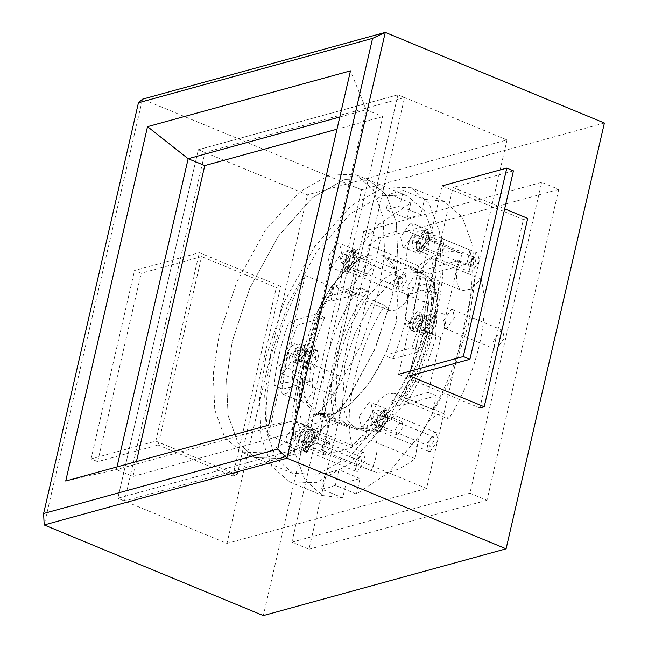 <?xml version="1.0" encoding="UTF-8"?>
<svg xmlns="http://www.w3.org/2000/svg" width="648" height="648" viewBox="0 0 648 648"><rect width="100%" height="100%" fill="white"/><g stroke="black" fill="none" stroke-linecap="round" stroke-linejoin="round"><path stroke-width="0.49" stroke-dasharray="3.24 2.43" d="M409.512 375.881L453.009 187.475L504.662 208.842M479.901 407.965L523.398 219.559L442.058 185.919L398.561 374.317L479.901 407.965M527.715 218.376L523.398 219.559M513.435 170.853L453.009 187.475M158.12 445.03L232.826 475.932L237.144 474.741L155.804 441.102L91.06 458.906L97.702 461.651L158.12 445.03L201.617 256.632L276.323 287.526L280.641 286.343L199.292 252.696L134.557 270.508L141.199 273.254L201.617 256.632M232.826 475.932L276.323 287.526M237.144 474.741L280.641 286.343M155.804 441.102L199.292 252.696M91.06 458.906L134.557 270.508M97.702 461.651L141.199 273.254M136.42 461.587L132.986 476.458L116.389 469.589L117.004 466.933M132.986 476.458L311.016 427.478L294.419 420.617L116.389 469.589L65.715 481.035M311.016 427.478L382.79 116.616L366.185 109.747L294.419 420.617L268.653 425.21M339.811 117.004L366.185 109.747L350.471 70.843M382.79 116.616L336.992 129.211M604.39 123.031L361.625 189.807L263.323 615.6M558.754 189.394L486.988 500.256L469.93 493.209L541.704 182.339L558.754 189.394L380.724 238.367L308.958 549.237L291.9 542.182L363.674 231.312L380.724 238.367M486.988 500.256L308.958 549.237M541.704 182.339L363.674 231.312M469.93 493.209L291.9 542.182M418.535 265.923L415.263 285.112L405.17 303.078L397.094 309.866L389.521 310.684L384.961 305.394C357.834 345.562 341.601 415.862 352.601 445.549L362.208 435.561L371.353 433.844L374.414 436.307C378.829 444.22 377.784 455.674 371.272 470.651C383.754 475.802 398.35 471.785 415.068 458.606L418.333 439.417L428.433 421.443L436.509 414.655L444.083 413.837L448.643 419.126C462.883 396.114 473.129 371.417 479.382 345.044C485.287 318.767 485.83 296.744 480.994 278.98L471.396 288.959L462.243 290.677L459.189 288.214C454.775 280.3 455.819 268.847 462.332 253.87C449.85 248.719 435.254 252.736 418.535 265.923L368.736 245.325L365.464 264.514L355.371 282.479L347.296 289.275L339.722 290.085L335.162 284.796L384.961 305.394M352.601 445.549L302.802 424.95L312.409 414.963L321.554 413.246L324.616 415.708C329.03 423.63 327.985 435.075 321.465 450.052L371.863 470.91L321.465 450.052C333.955 455.204 348.551 451.186 365.269 438.008L368.534 418.819L378.626 400.845L386.702 394.057L394.276 393.247L398.844 398.528L448.643 419.126M368.736 245.325C385.447 232.138 400.051 228.12 412.533 233.272L462.332 253.87L412.533 233.272C406.021 248.257 404.968 259.702 409.39 267.616L412.444 270.078L462.243 290.677M354.343 463.425L361.908 452.523L363.609 452.579L365.132 460.461L357.558 471.363L355.865 471.307L354.343 463.425M468.472 264.06L476.045 253.157L477.738 253.214L479.261 261.095L471.695 271.998L469.994 271.941L468.472 264.06M395.75 284.067L403.315 273.164L405.016 273.221L406.539 281.102L398.966 292.005L397.273 291.948L395.75 284.067M427.064 443.418L434.63 432.516L436.331 432.572L437.854 440.454L430.28 451.356L428.587 451.308L427.064 443.418M340.192 383.333L332.627 394.235L330.926 394.187L329.403 386.305L336.976 375.394L338.677 375.451L340.192 383.333M493.411 341.188L500.977 330.286L502.678 330.334L504.201 338.216L496.627 349.126L494.926 349.07L493.411 341.188M480.994 278.98L431.195 258.382C436.023 276.145 435.488 298.169 429.584 324.446C423.33 350.819 413.084 375.516 398.844 398.528M415.068 458.606L365.269 438.008M431.195 258.382L421.597 268.361L412.444 270.078M302.802 424.95C291.803 395.272 308.035 324.964 335.162 284.796M304.544 442.827L312.109 431.924L313.81 431.981L315.333 439.862L307.76 450.765L306.059 450.708L304.544 442.827M418.673 243.462L426.238 232.559L427.939 232.616L429.462 240.497L421.889 251.4L420.196 251.351L418.673 243.462M345.951 263.469L353.516 252.566L355.217 252.623L356.74 260.504L349.167 271.407L347.466 271.35L345.951 263.469M377.266 422.828L384.831 411.917L386.532 411.974L388.055 419.855L380.481 430.758L378.78 430.709L377.266 422.828M290.393 362.734L282.828 373.645L281.127 373.588L279.604 365.707L287.177 354.804L288.87 354.853L290.393 362.734M443.605 320.59L451.178 309.687L452.879 309.744L454.394 317.625L446.828 328.528L445.127 328.471L443.605 320.59M507.036 139.936L426.57 488.479L317.455 443.354L397.929 94.811L198.32 149.72L307.427 194.846L226.962 543.389L117.847 498.263L198.32 149.72L397.929 94.811L507.036 139.936L307.427 194.846M426.57 488.479L226.962 543.389M404.563 97.556L397.929 94.811L317.455 443.354L117.847 498.263L124.489 501.009L204.954 152.466L404.563 97.556L324.097 446.099L124.489 501.009M361.625 189.807L142.495 99.185L44.194 524.969M314.863 439.295L313.187 430.628L311.315 430.564L302.989 442.56L304.665 451.235L306.536 451.291L314.863 439.295M306.229 441.669L306.99 445.613L307.841 445.638L311.623 440.186L310.862 436.25L310.011 436.217L306.229 441.669M356.027 462.267L356.789 466.212L357.639 466.236L361.422 460.785L360.661 456.84L359.818 456.816L356.027 462.267M428.992 239.93L427.315 231.263L425.453 231.198L417.126 243.194L418.794 251.87L420.665 251.926L428.992 239.93M420.358 242.303L421.119 246.248L421.97 246.272L425.752 240.821L424.991 236.885L424.148 236.852L420.358 242.303M470.165 262.902L470.918 266.846L471.768 266.871L475.559 261.419L474.798 257.475L473.947 257.45L470.165 262.902M344.404 263.201L352.731 251.205L354.594 251.27L356.27 259.937L347.944 271.933L346.073 271.868L344.404 263.201M347.636 262.31L351.419 256.859L352.269 256.883L353.03 260.828L349.248 266.279L348.397 266.255L347.636 262.31M402.837 281.426L399.046 286.878L398.196 286.853L397.435 282.909L401.225 277.457L402.076 277.482L402.837 281.426M375.719 422.553L384.045 410.565L385.908 410.621L387.585 419.288L379.258 431.285L377.387 431.228L375.719 422.553M378.95 421.67L382.733 416.21L383.584 416.243L384.345 420.179L380.562 425.631L379.712 425.606L378.95 421.67M434.144 440.778L430.361 446.229L429.511 446.205L428.749 442.26L432.54 436.809L433.39 436.841L434.144 440.778M378.772 291.543L384.612 253.044L383.081 217.145L373.191 189.726L356.254 174.895L331.112 174.093L299.465 191.962L265.226 230.453L236.536 282.609L219.081 335.47L213.241 373.969L214.772 409.876L224.662 437.295L241.599 452.126L266.741 452.928L298.388 435.051L332.627 396.56L361.317 344.404L378.772 291.543M392.048 297.035L397.888 258.536L396.365 222.637L386.475 195.218L369.538 180.387L344.396 179.585L312.741 197.454L278.51 235.945L249.82 288.101L232.365 340.97L226.525 379.461L228.047 415.368L237.938 442.786L254.875 457.618L280.017 458.42L311.672 440.543L345.902 402.052L374.601 349.896L392.048 297.035M416.899 311.68L409.325 322.583L410.848 330.464L412.549 330.521L420.115 319.61L418.592 311.729L416.899 311.68L409.325 322.583L410.848 330.464L412.549 330.521L420.115 319.61L418.592 311.729L416.899 311.68M420.22 313.049L412.646 323.951L414.169 331.833L415.87 331.889L423.436 320.987L421.913 313.106L420.22 313.049M416.737 328.123L415.716 328.091L414.801 323.36L419.345 316.815L420.366 316.848L421.281 321.578L416.737 328.123M426.028 315.454L418.454 326.357L419.977 334.238L421.678 334.295L429.243 323.393L427.729 315.511L426.028 315.454M432.67 318.2L425.096 329.103L426.619 336.984L428.32 337.041L435.885 326.138L434.363 318.257L432.67 318.2M422.545 330.529L427.089 323.984L426.173 319.253L425.153 319.221L420.617 325.766L421.524 330.496L422.545 330.529M303.167 345.246L304.868 345.303L306.391 353.184L298.817 364.087L297.124 364.03L295.601 356.149L303.167 345.246M299.846 343.877L301.547 343.926L303.07 351.807L295.496 362.718L293.803 362.661L292.28 354.78L299.846 343.877L301.547 343.926L303.07 351.807L295.496 362.718L293.803 362.661L292.28 354.78L299.846 343.877M302.3 349.013L297.756 355.558L298.671 360.288L299.692 360.32L304.228 353.776L303.321 349.045L302.3 349.013M315.617 350.398L317.317 350.455L318.84 358.336L311.267 369.239L309.574 369.182L308.051 361.301L315.617 350.398M308.983 347.652L310.676 347.709L312.198 355.59L304.633 366.493L302.932 366.436L301.409 358.555L308.983 347.652M308.108 351.419L309.128 351.451L310.044 356.181L305.5 362.726L304.479 362.694L303.572 357.963L308.108 351.419M411.804 347.895C419.936 325.661 424.861 304.309 426.595 283.832L434.889 287.267C433.164 307.743 428.231 329.095 420.106 351.329L411.804 347.895L384.434 355.42L392.729 358.854L420.106 351.329M297.27 325.126C289.146 347.36 284.213 368.712 282.488 389.181L274.185 385.746C275.91 365.278 280.843 343.926 288.976 321.692L316.346 314.167L324.64 317.593L297.27 325.126L288.976 321.692M324.64 317.593C314.58 340.362 309.647 361.714 309.857 381.656L282.488 389.181M302.341 344.906L294.767 355.809L296.29 363.69L297.991 363.747L305.556 352.844L304.042 344.955L302.341 344.906M434.889 287.267L407.519 294.8L399.217 291.365L426.595 283.832M309.857 381.656L301.555 378.221L274.185 385.746M382.571 195.372L407.722 196.174L424.659 211.013L434.549 238.432L436.072 274.331L430.231 312.83L412.776 365.691L384.086 417.847L349.847 456.338L318.2 474.215L293.058 473.413L276.121 458.573L266.231 431.155L264.7 395.256L270.548 356.756L287.996 303.896L316.686 251.74L350.924 213.249L382.571 195.372M280.017 458.42L254.875 457.618L237.938 442.786L228.047 415.368L226.525 379.461L232.365 340.97L249.82 288.101L278.51 235.945L312.741 197.454L344.396 179.585L369.538 180.387L386.475 195.218L396.365 222.637L397.888 258.536L392.048 297.035L375.492 347.806L348.397 398.399L315.608 437.133L284.432 457.01M399.217 291.365L394.794 268.718L382.928 256.122L368.655 255.66C352.196 259.135 328.787 285.306 316.346 314.167M301.555 378.221L305.986 400.869L317.852 413.465L332.116 413.926C348.575 410.451 371.984 384.272 384.434 355.42M371.96 430.402L389.926 420.252L409.358 398.407L425.639 368.809L435.545 338.807L437.991 296.582L432.378 281.013L422.763 272.597L408.499 272.144L390.533 282.285L371.101 304.131L354.821 333.736L344.914 363.739L342.46 405.964L348.073 421.524L357.688 429.948L371.96 430.402M407.519 294.8C407.73 314.734 402.797 336.093 392.729 358.854M415.036 331.549L413.335 331.493L411.82 323.611L419.386 312.709L421.087 312.757L422.609 320.647L415.036 331.549M384.531 186.899L350.957 205.853L314.644 246.694L284.205 302.017L265.688 358.093L259.492 398.933L261.112 437.019L271.601 466.106L289.575 481.837L316.24 482.687L349.815 463.725L386.135 422.893L416.575 367.57L435.083 311.494L441.28 270.653L439.66 232.567L429.17 203.48L411.205 187.75L384.531 186.899M403.388 190.512L396.649 191.905L389.691 194.279L410.767 202.994L378.4 224.645L344.469 265.397L316.289 318.362L298.89 371.822L292.669 413.06L294.394 451.194L304.949 480.055L322.769 495.566L342.703 497.818L346.291 482.29L359.996 478.524L356.408 494.051L388.776 472.408L422.707 431.657L450.887 378.683L468.285 325.223L474.506 283.994L472.789 245.859L462.235 216.991L444.406 201.479L424.472 199.228L403.388 190.512L399.808 206.04L386.103 209.806L407.187 218.53L420.884 214.755L424.472 199.228M356.408 494.051L335.324 485.336L328.358 487.701L321.619 489.102L342.703 497.818M410.767 202.994L407.187 218.53M365.099 428.595L383.276 418.333L402.943 396.22L419.418 366.266L429.446 335.907L431.924 293.18L426.238 277.433L416.518 268.912L402.076 268.45L383.899 278.721L364.233 300.826L347.757 330.78L337.73 361.139L335.251 403.866L340.937 419.612L350.665 428.134L365.099 428.595M292.256 429.802L304.868 375.16C304.682 368.161 306.423 360.62 310.092 352.553L322.704 297.918L359.988 287.663L368.121 291.025C337.154 328.925 321.197 398.058 337.673 422.909L329.54 419.54L292.256 429.802L300.389 433.164L337.673 422.909M368.121 291.025L330.836 301.279L334.028 287.469C305.645 336.093 288.943 408.426 297.205 446.974L300.389 433.164M446.043 315.155C446.229 322.161 444.488 329.702 440.818 337.762L428.207 392.405L390.922 402.659L399.055 406.021L436.339 395.766L433.148 409.577C461.53 360.952 478.232 288.619 469.978 250.071L466.787 263.882L429.503 274.144L421.37 270.775L458.654 260.52L446.043 315.155L425.291 306.577C425.477 313.583 423.735 321.116 420.066 329.184L404.263 397.629C432.645 349.005 449.348 276.672 441.094 238.132L425.291 306.577M399.055 406.021C430.021 368.121 445.986 298.987 429.503 274.144M325.004 454.799L330.302 447.169L329.233 441.653L328.042 441.612L322.745 449.242L323.814 454.766L325.004 454.799M366.412 275.441L371.709 267.81L370.64 262.294L369.457 262.254L364.152 269.884L365.221 275.4L366.412 275.441M397.726 434.8L403.024 427.162L401.954 421.645L400.764 421.605L395.466 429.243L396.536 434.759L397.726 434.8M439.133 255.434L444.431 247.803L443.362 242.287L442.179 242.247L436.874 249.885L437.943 255.401L439.133 255.434M421.532 248.16L420.35 248.119L419.28 242.603L424.578 234.973L425.768 235.005L426.838 240.53L421.532 248.16M380.125 427.518L378.934 427.478L377.873 421.961L383.171 414.331L384.361 414.372L385.422 419.888L380.125 427.518M307.403 447.525L306.212 447.485L305.151 441.968L310.449 434.338L311.639 434.371L312.701 439.887L307.403 447.525M348.81 268.167L347.62 268.126L346.559 262.61L351.856 254.972L353.047 255.012L354.108 260.528L348.81 268.167M284.116 366.582C283.929 359.575 285.671 352.042 289.34 343.975L305.143 275.53C276.761 324.154 260.059 396.479 268.321 435.027L284.116 366.582L304.868 375.16M359.988 287.663C329.022 325.563 313.057 394.697 329.54 419.54M322.704 297.918L330.836 301.279M390.922 402.659C421.889 364.759 437.846 295.626 421.37 270.775M441.094 238.132L469.978 250.071M404.263 397.629L433.148 409.577M408.669 295.569L404.83 319.812L405.988 325.806L407.276 325.847L413.035 317.561L419.467 277.806L417.652 275.408L413.894 276.332L407.73 286.465L408.669 295.569L428.587 303.807L424.756 328.058L425.906 334.044L427.202 334.084L432.953 325.798L439.385 286.043L437.57 283.646L433.812 284.569L427.648 294.702L428.587 303.807M287.744 352.026L281.305 391.757L283.119 394.162L286.861 393.255L293.018 383.154L292.102 374.058L295.942 349.766L294.783 343.78L293.495 343.74L287.744 352.026L307.662 360.264L303.199 388.776L283.281 380.538M410.192 223.244L400.658 236.982L402.57 246.912L404.716 246.977L414.25 233.239L412.331 223.309L410.192 223.244M368.785 402.602L359.251 416.34L361.163 426.271L363.301 426.344L372.843 412.598L370.923 402.667L368.785 402.602M296.063 422.609L286.521 436.347L288.441 446.278L290.579 446.342L300.121 432.605L298.202 422.674L296.063 422.609M337.47 243.243L327.937 256.989L329.848 266.919L331.987 266.984L341.528 253.246L339.609 243.316L337.47 243.243M368.874 254.721L350.698 264.983L331.031 287.096L314.555 317.05L304.536 347.409L302.057 390.137L307.735 405.883L317.463 414.404L331.906 414.866L350.082 404.595L369.741 382.49L386.216 352.536L396.244 322.178L398.723 279.45L393.044 263.704L383.316 255.182L368.874 254.721M305.143 275.53L334.028 287.469M268.321 435.027L297.205 446.974M458.654 260.52L466.787 263.882M440.818 337.762L420.066 329.184M428.207 392.405L436.339 395.766M310.092 352.553L289.34 343.975M347.595 273.44L357.129 259.702L355.217 249.772L353.079 249.699L343.537 263.436L345.457 273.367L347.595 273.44M306.188 452.798L315.722 439.06L313.81 429.13L311.664 429.057L302.13 442.803L304.05 452.733L306.188 452.798M378.91 432.791L388.444 419.054L386.532 409.123L384.386 409.058L374.852 422.796L376.772 432.726L378.91 432.791M420.317 253.433L429.859 239.695L427.939 229.765L425.801 229.692L416.259 243.437L418.179 253.368L420.317 253.433M335.324 485.336L338.912 469.8L325.207 473.575L346.291 482.29M321.619 489.102L325.207 473.575M359.996 478.524L338.912 469.8M389.691 194.279L386.103 209.806M420.884 214.755L399.808 206.04M303.199 388.776L301.223 400.002L303.045 402.4L306.779 401.493L312.935 391.4L312.02 382.296L315.86 358.012L314.709 352.018L313.413 351.977L307.662 360.264M312.02 382.296L292.102 374.058M437.416 297.294L417.498 289.057M324.097 446.099L317.455 443.354L117.847 498.263L198.32 149.72L204.954 152.466M313.203 438.607L311.526 429.94L309.655 429.883L301.336 441.871L303.005 450.546L304.876 450.603L313.203 438.607M304.981 437.44C304.584 431.86 302.786 432.354 299.587 438.923C299.984 444.504 301.782 444.01 304.981 437.44M427.332 239.242L425.655 230.575L423.792 230.518L415.465 242.514L417.134 251.181L419.005 251.238L427.332 239.242M419.118 238.075C418.721 232.494 416.923 232.988 413.724 239.558C414.113 245.138 415.911 244.644 419.118 238.075M342.743 262.513L351.07 250.517L352.933 250.582L354.61 259.249L346.283 271.245L344.412 271.188L342.743 262.513M346.388 258.082C343.189 264.651 341.391 265.145 340.994 259.565C344.201 252.995 346 252.501 346.388 258.082M374.058 421.872L382.385 409.876L384.248 409.933L385.925 418.608L377.598 430.596L375.727 430.539L374.058 421.872M377.703 417.434C374.504 424.003 372.705 424.497 372.308 418.916C375.508 412.355 377.314 411.861 377.703 417.434M315.86 358.012L295.942 349.766M424.756 328.058L404.83 319.812M432.953 325.798L413.035 317.561M394.276 393.247L444.083 413.837M339.722 290.085L389.521 310.684M321.554 413.246L371.353 433.844M363.609 452.579L313.81 431.981M477.738 253.214L427.939 232.616M405.016 273.221L355.217 252.623M436.331 432.572L386.532 411.974M330.926 394.187L281.127 373.588M502.678 330.334L452.879 309.744M306.059 450.708L355.865 471.307M420.196 251.351L469.994 271.941M347.466 271.35L397.273 291.948M378.78 430.709L428.587 451.308M288.87 354.853L338.677 375.451M445.127 328.471L494.926 349.07M304.665 451.235L303.005 450.546C300.332 448.214 297.667 448.967 298.647 439.619C301.19 433.301 302.551 428.474 311.526 429.94L313.187 430.628M306.99 445.613L356.789 466.212M360.661 456.84L310.862 436.25M418.794 251.87L417.134 251.181C414.461 248.848 411.796 249.601 412.776 240.254C415.319 233.936 416.688 229.109 425.655 230.575L427.315 231.263M421.119 246.248L470.918 266.846M474.798 257.475L424.991 236.885M354.594 251.27L352.933 250.582C345.408 249.958 341.115 253.182 340.054 260.253C339.439 266.587 340.897 270.232 344.412 271.188L346.073 271.868M398.196 286.853L348.397 266.255M352.269 256.883L402.076 277.482M385.908 410.621L384.248 409.933C376.723 409.317 372.422 412.541 371.369 419.612C370.753 425.939 372.203 429.584 375.727 430.539L377.387 431.228M429.511 446.205L379.712 425.606M383.584 416.243L433.39 436.841M356.254 174.895L407.722 196.174M293.058 473.413L241.599 452.126M413.335 331.493L414.169 331.833M419.977 334.238L426.619 336.984M415.716 328.091L421.524 330.496M421.913 313.106L421.087 312.757M434.363 318.257L427.729 315.511M426.173 319.253L420.366 316.848M304.868 345.303L304.042 344.955M317.317 350.455L310.676 347.709M309.128 351.451L303.321 349.045M296.29 363.69L297.124 364.03M302.932 366.436L309.574 369.182M298.671 360.288L304.479 362.694M317.852 413.465L357.688 429.948M422.763 272.597L382.928 256.122M289.575 481.837L322.769 495.566M420.35 248.119L437.943 255.401M378.934 427.478L396.536 434.759M306.212 447.485L323.814 454.766M347.62 268.126L365.221 275.4M317.463 414.404L350.665 428.134M329.848 266.919L345.457 273.367M288.441 446.278L304.05 452.733M361.163 426.271L376.772 432.726M402.57 246.912L418.179 253.368M294.783 343.78L314.709 352.018M283.119 394.162L303.045 402.4M417.652 275.408L437.57 283.646M405.988 325.806L425.906 334.044M444.406 201.479L411.205 187.75M443.362 242.287L425.768 235.005M401.954 421.645L384.361 414.372M329.233 441.653L311.639 434.371M370.64 262.294L353.047 255.012M416.518 268.912L383.316 255.182M355.217 249.772L339.609 243.316M313.81 429.13L298.202 422.674M386.532 409.123L370.923 402.667M427.939 229.765L412.331 223.309"/><path stroke-width="0.97" d="M398.561 374.317L463.296 356.513L469.938 359.259L409.512 375.881L484.218 406.774L527.715 218.376L504.662 208.842M484.218 406.774L479.901 407.965M463.296 356.513L506.793 168.107L513.435 170.853L469.938 359.259M442.058 185.919L506.793 168.107M117.004 466.933L188.155 158.728L204.76 165.588L136.42 461.587M147.525 126.668L350.471 70.843L268.653 425.21L65.715 481.035L147.525 126.668L188.155 158.728L339.811 117.004M336.992 129.211L204.76 165.588M43.61 513.5L44.194 524.969L263.323 615.6L506.088 548.816L604.39 123.031L385.268 32.4L142.495 99.185L138.437 102.781L43.61 513.5L277.749 449.096L372.568 38.378L138.437 102.781M506.088 548.816L286.967 458.193L385.268 32.4L372.568 38.378M44.194 524.969L286.967 458.193L277.749 449.096M284.432 457.01L280.017 458.42"/></g></svg>
